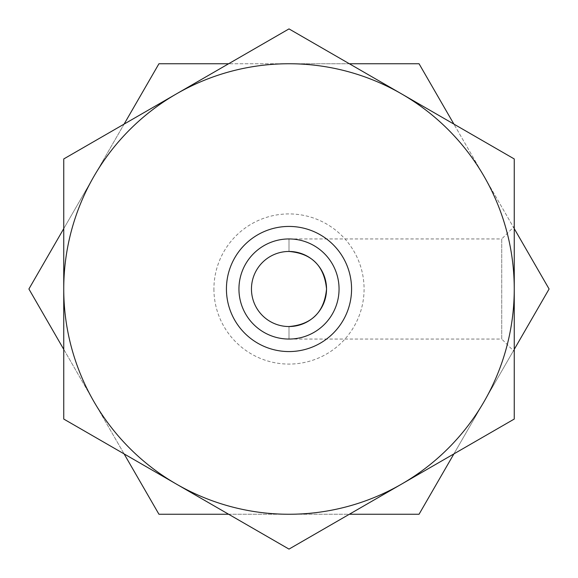<?xml version="1.0" encoding="UTF-8"?>
<svg xmlns="http://www.w3.org/2000/svg" width="578" height="578" viewBox="0 0 578 578"><rect width="100%" height="100%" fill="white"/><g stroke="black" fill="none" stroke-linecap="round" stroke-linejoin="round"><path stroke-width="0.43" stroke-dasharray="2.89 2.17" d="M213.918 289A75.082 75.082 0 0 0 289 364.082A75.082 75.082 0 0 0 364.082 289A75.082 75.082 0 0 0 289 213.918A75.082 75.082 0 0 0 213.918 289M351.569 289A62.569 62.569 0 0 1 289 351.569A62.569 62.569 0 0 1 226.431 289A62.569 62.569 0 0 1 289 226.431A62.569 62.569 0 0 1 351.569 289A62.569 62.569 0 0 1 289 351.569A62.569 62.569 0 0 1 226.431 289A62.569 62.569 0 0 1 289 226.431A62.569 62.569 0 0 1 351.569 289M453.896 453.896L484.075 401.623A225.254 225.254 0 0 0 484.075 176.377L549.1 289L419.05 514.254L158.95 514.254L28.9 289L93.925 176.377A225.254 225.254 0 0 0 93.925 401.623L124.104 453.896M514.254 228.642L453.896 124.104M228.642 514.254L349.358 514.254M63.746 349.358L93.925 401.623A225.254 225.254 0 0 0 484.075 401.623L514.254 349.358M419.05 63.746L484.075 176.377A225.254 225.254 0 0 0 289 63.746L419.05 63.746M349.358 63.746L228.642 63.746M158.95 63.746L289 63.746A225.254 225.254 0 0 0 93.925 176.377L158.95 63.746M124.104 124.104L63.746 228.642M484.075 401.623A225.254 225.254 0 0 0 289 63.746A225.254 225.254 0 0 0 93.925 401.623A225.254 225.254 0 0 0 484.075 401.623M289 339.055L289 326.541L289 339.055L501.74 339.055L501.74 238.945L514.254 226.431L514.254 351.569L514.254 226.431M289 238.945L289 251.459L289 238.945L501.74 238.945L501.74 339.055L514.254 351.569M238.945 289A50.055 50.055 0 0 0 289 339.055A50.055 50.055 0 0 0 339.055 289A50.055 50.055 0 0 0 289 238.945A50.055 50.055 0 0 0 238.945 289M251.459 289A37.541 37.541 0 0 0 289 326.541A37.541 37.541 0 0 0 326.541 289A37.541 37.541 0 0 0 289 251.459A37.541 37.541 0 0 0 251.459 289M63.746 289L63.746 158.95L289 28.9L514.254 158.95L514.254 419.05L289 549.1L63.746 419.05L63.746 289A225.254 225.254 0 0 0 401.623 484.075A225.254 225.254 0 0 0 401.623 93.925A225.254 225.254 0 0 0 63.746 289"/><path stroke-width="0.87" d="M514.254 349.358L549.1 289L514.254 228.642M124.104 453.896L158.95 514.254L228.642 514.254M349.358 514.254L419.05 514.254L453.896 453.896M453.896 124.104L419.05 63.746L349.358 63.746M228.642 63.746L158.95 63.746L124.104 124.104M63.746 228.642L28.9 289L63.746 349.358M326.541 289C324.287 312.048 311.773 324.561 289 326.541C311.759 324.583 324.272 312.069 326.541 289A37.541 37.541 0 0 0 289 251.459A37.541 37.541 0 0 0 251.459 289A37.541 37.541 0 0 0 289 326.541A37.541 37.541 0 0 0 326.541 289C324.287 265.952 311.773 253.439 289 251.459C311.759 253.417 324.272 265.931 326.541 289M351.569 289A62.569 62.569 0 0 1 289 351.569A62.569 62.569 0 0 1 226.431 289A62.569 62.569 0 0 1 289 226.431A62.569 62.569 0 0 1 351.569 289M238.945 289A50.055 50.055 0 0 0 289 339.055A50.055 50.055 0 0 0 339.055 289A50.055 50.055 0 0 0 289 238.945A50.055 50.055 0 0 0 238.945 289M63.746 158.95L63.746 419.05L289 549.1L514.254 419.05L514.254 158.95L289 28.9L63.746 158.95M401.623 484.075A225.254 225.254 0 0 0 401.623 93.925A225.254 225.254 0 0 0 63.746 289A225.254 225.254 0 0 0 401.623 484.075"/></g></svg>
